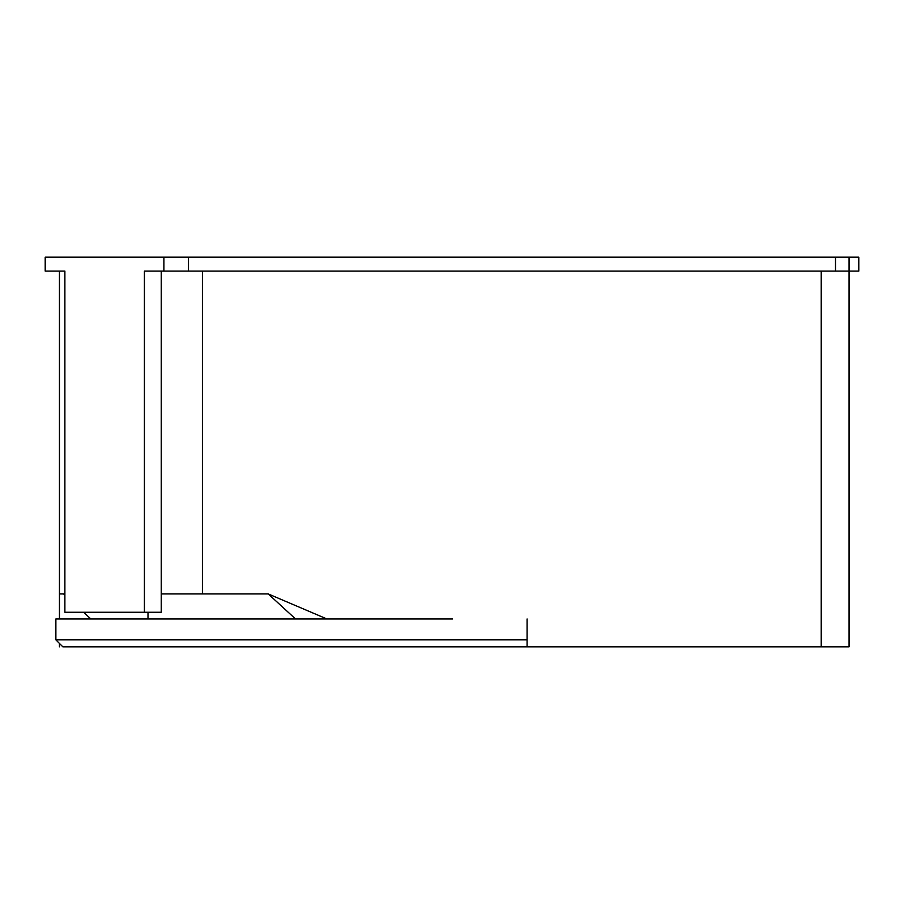<?xml version="1.0" encoding="UTF-8"?>
<svg xmlns="http://www.w3.org/2000/svg" width="904" height="904" viewBox="0 0 904 904"><rect width="100%" height="100%" fill="white"/><g stroke="black" fill="none" stroke-linecap="round" stroke-linejoin="round"><path stroke-width="1.36" d="M161.228 271.098L161.228 612.257L144.414 612.257L144.414 271.098L163.884 271.098L163.884 257.177L835.511 257.177L835.511 271.098M64.885 593.939L59.449 593.939L59.449 271.098L64.885 271.098L64.885 612.257L144.414 612.257M452.475 618.991L295.563 618.991L268.251 593.939L161.228 593.939M147.996 612.257L147.996 618.991M295.563 618.991L90.886 618.991L83.552 612.257M64.885 595.137L63.574 593.939M268.251 593.939L326.988 618.991M835.511 257.177L858.8 257.177L858.8 271.098L849.059 271.098L849.059 646.823L62.839 646.823L55.878 639.862L55.878 618.991L90.886 618.991M163.884 271.098L188.484 271.098L188.484 257.177M849.059 257.177L849.059 271.098L202.417 271.098L202.417 593.939M163.884 257.177L45.2 257.177L45.2 271.098L64.885 271.098M188.484 271.098L202.417 271.098M527.088 646.823L527.088 618.991M849.059 639.862L849.071 618.991M55.878 639.862L527.088 639.862M59.449 646.823L59.449 643.433M59.449 593.939L59.449 618.991M821.227 646.823L821.227 271.098"/></g></svg>

